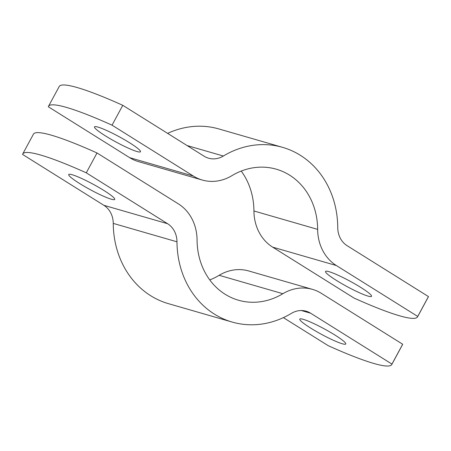 <?xml version="1.0" encoding="UTF-8"?>
<svg xmlns="http://www.w3.org/2000/svg" width="451" height="451" viewBox="0 0 451 451"><rect width="100%" height="100%" fill="white"/><g stroke="black" fill="none" stroke-linecap="round" stroke-linejoin="round"><path stroke-width="0.68" d="M402.681 344.237A136.388 16.044 28.4 0 1 402.512 344.665L391.778 364.521A136.388 16.044 -151.6 0 0 391.947 364.092L402.681 344.237L321.343 293.342A45.461 39.722 -73.9 0 0 312.487 289.373L248.76 270.972A45.461 39.722 -73.9 0 0 219.141 275.307L282.867 293.714A45.461 39.722 -73.9 0 1 312.487 289.373M283.375 317.628L328.221 345.686A136.388 16.044 -151.6 0 0 391.778 364.521M86.276 172.823A136.388 16.044 -151.6 0 0 22.719 153.988L33.453 134.133A136.388 16.044 28.4 0 1 97.01 152.968L86.276 172.823L167.614 223.719A22.73 19.861 -73.9 0 1 176.978 241.804A90.922 79.449 106.1 0 0 232.135 322.053A90.922 79.449 106.1 0 0 291.369 313.383A22.73 19.861 -73.9 0 1 306.178 311.213A22.73 19.861 -73.9 0 1 310.604 313.197L391.947 364.092M342.309 343.769A26.141 3.078 28.4 0 1 315.723 331.119A26.141 3.078 28.4 0 1 299.78 319.111A26.141 3.078 28.4 0 1 324.235 328.841A26.141 3.078 28.4 0 1 345.77 343.978A26.141 3.078 28.4 0 1 342.309 343.769M22.719 153.988A136.388 16.044 -151.6 0 0 22.55 154.417L103.888 205.318A22.73 19.861 106.1 0 1 113.252 223.397A90.922 79.449 -73.9 0 0 168.409 303.653L232.135 322.053M97.01 152.968L178.354 203.863A45.461 39.722 -73.9 0 1 197.07 240.028A68.191 59.583 106.1 0 0 238.438 300.219A68.191 59.583 106.1 0 0 282.867 293.714M72.188 174.74A26.141 3.078 28.4 0 1 98.775 187.39A26.141 3.078 28.4 0 1 114.717 199.398A26.141 3.078 28.4 0 1 90.262 189.674A26.141 3.078 28.4 0 1 68.727 174.537A26.141 3.078 28.4 0 1 72.188 174.74M209.777 279.93A68.191 59.583 106.1 0 0 219.141 275.307M112.04 125.169A136.388 16.044 -151.6 0 0 48.488 106.335A136.388 16.044 -151.6 0 0 48.319 106.763L129.657 157.658L193.383 176.065L112.04 125.169L122.779 105.314A136.388 16.044 28.4 0 0 59.222 86.479L48.488 106.335M241.223 171.07A68.191 59.583 106.1 0 1 253.93 210.972A45.461 39.722 -73.9 0 0 272.646 247.137L353.99 298.032A136.388 16.044 -151.6 0 0 417.547 316.867A136.388 16.044 -151.6 0 0 417.716 316.439L428.45 296.583L347.112 245.682A22.73 19.861 -73.9 0 1 337.748 227.603A90.922 79.449 106.1 0 0 282.591 147.347A90.922 79.449 106.1 0 0 223.358 156.023A22.73 19.861 -73.9 0 1 208.548 158.194A22.73 19.861 -73.9 0 1 204.117 156.209L122.779 105.314M428.45 296.583A136.388 16.044 28.4 0 1 428.281 297.012L417.547 316.867M417.716 316.439L336.373 265.538A45.461 39.722 -73.9 0 1 317.651 229.379A68.191 59.583 106.1 0 0 276.283 169.187A68.191 59.583 106.1 0 0 231.859 175.693A45.461 39.722 -73.9 0 1 202.24 180.028A45.461 39.722 -73.9 0 1 193.383 176.065M137.025 151.536A26.141 3.078 28.4 0 1 110.439 138.885A26.141 3.078 28.4 0 1 94.496 126.878A26.141 3.078 28.4 0 1 97.952 127.086A26.141 3.078 28.4 0 1 124.544 139.737A26.141 3.078 28.4 0 1 140.486 151.745A26.141 3.078 28.4 0 1 137.025 151.536M329.005 271.665A26.141 3.078 28.4 0 1 355.597 284.31A26.141 3.078 28.4 0 1 371.534 296.324A26.141 3.078 28.4 0 1 368.078 296.115A26.141 3.078 28.4 0 1 341.486 283.465A26.141 3.078 28.4 0 1 325.549 271.457A26.141 3.078 28.4 0 1 329.005 271.665M202.24 180.028L138.513 161.627A45.461 39.722 -73.9 0 1 129.657 157.658M167.625 133.372A90.922 79.449 -73.9 0 1 218.865 128.947L282.591 147.347M310.604 313.197L301.375 310.53M167.614 223.719L103.888 205.318M176.978 241.804L113.252 223.397M223.358 156.023L187.075 145.543M253.93 210.972L317.651 229.379M272.646 247.137L336.373 265.538"/></g></svg>
